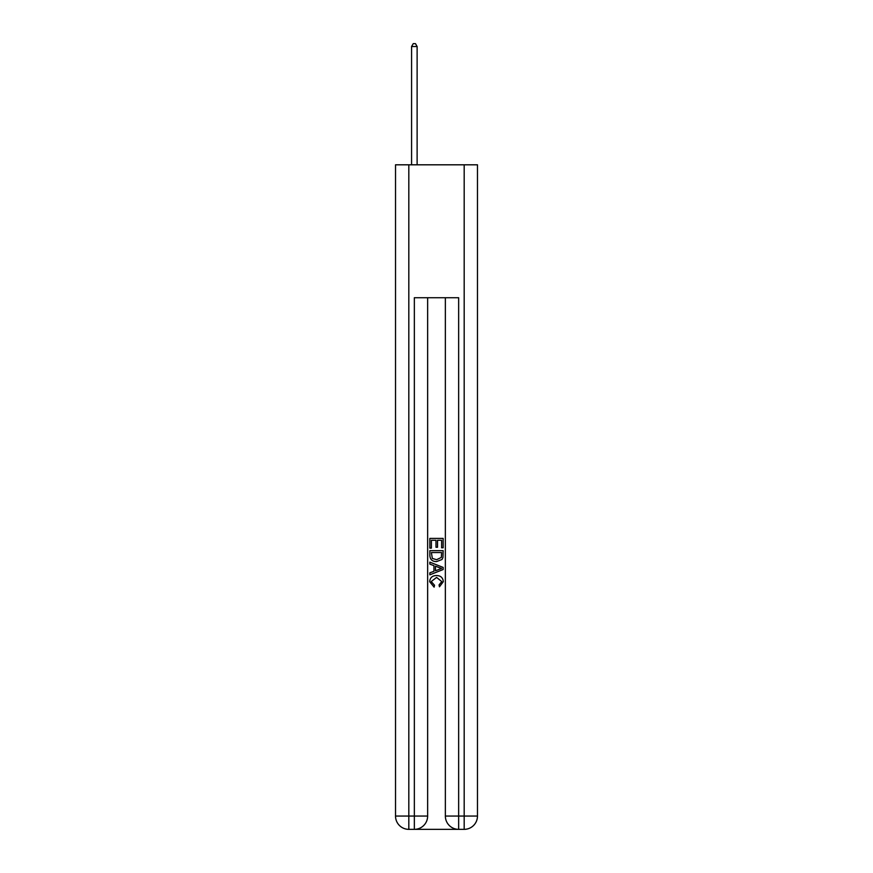 <?xml version="1.0" encoding="UTF-8"?>
<svg xmlns="http://www.w3.org/2000/svg" width="873" height="873" viewBox="0 0 873 873"><rect width="100%" height="100%" fill="white"/><g stroke="black" fill="none" stroke-linecap="round" stroke-linejoin="round"><path stroke-width="1.31" d="M415.341 829.35L457.659 829.35M408.815 164.811L408.815 816.059L395.524 816.059L395.524 164.811L477.476 164.811L477.476 816.059L464.185 816.059L464.185 164.811M458.652 829.35L458.652 816.059L445.361 816.059A13.291 13.291 0 0 0 458.652 829.35L464.185 829.35L464.185 816.059L458.652 816.059L458.652 297.726L414.348 297.726L414.348 816.059L408.815 816.059L408.815 829.35L414.348 829.35A13.291 13.291 0 0 0 427.639 816.059L414.348 816.059L414.348 829.35M427.639 297.726L427.639 816.059M445.361 816.059L445.361 297.726M464.185 829.35A13.291 13.291 0 0 0 477.476 816.059M395.524 816.059A13.291 13.291 0 0 0 408.815 829.35M429.854 548.113L429.854 538.401L443.146 538.401L443.146 547.775L441.607 547.775L441.607 540.278L437.526 540.278L437.526 547.262L435.987 547.262L435.987 540.278L431.393 540.278L431.393 548.113L429.854 548.113M429.854 555.435L429.854 550.667L443.146 550.667L442.949 557.563L442 559.495L436.576 561.579C432.321 561.59 430.083 559.549 429.854 555.435M431.393 552.544L432.331 558.425L436.598 559.702L441.334 557.432L441.607 552.544L431.393 552.544M429.854 564.133L429.854 562.147L443.146 567.417L443.146 569.534L429.854 574.816L429.854 572.819L433.946 571.313L433.946 565.649L429.854 564.133M439.152 567.57L435.474 566.206L435.474 570.746L441.607 568.476L439.152 567.57M431.218 581.538L434.547 585.259L434.11 587.136L429.68 581.713C430.04 577.631 432.342 575.58 436.598 575.547C440.679 575.634 442.917 577.675 443.32 581.669L439.457 586.798L439.054 584.921L441.782 581.582L436.609 577.424L431.218 581.538M417.119 164.811L417.119 46.531L411.576 46.531L411.576 164.811M411.576 46.531L413.245 43.65L415.461 43.65L417.119 46.531"/></g></svg>
